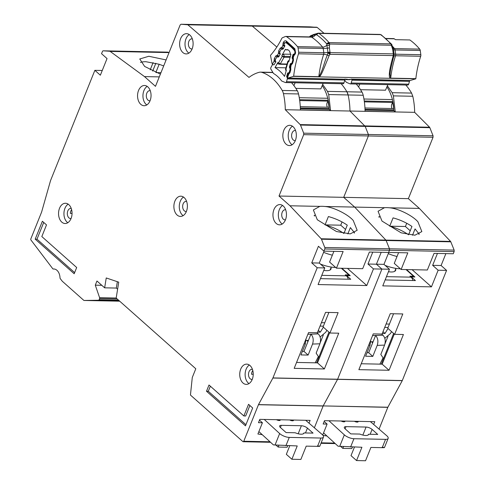 <?xml version="1.0" encoding="UTF-8"?>
<svg xmlns="http://www.w3.org/2000/svg" width="485" height="485" viewBox="0 0 485 485"><rect width="100%" height="100%" fill="white"/><g stroke="black" fill="none" stroke-linecap="round" stroke-linejoin="round"><path stroke-width="0.73" d="M276.007 61.953L274.08 61.213L274.316 58.564A1.449 0.679 29.4 0 0 275.486 59.376A0.964 0.643 91.2 0 0 275.347 60.31L275.583 61.456A0.964 0.643 91.2 0 1 275.456 62.371L274.243 64.511A0.964 0.643 91.2 0 1 273.74 64.857A0.964 0.643 91.2 0 1 273.661 64.851L272.867 64.687A0.964 0.643 91.2 0 0 272.788 64.675A0.964 0.643 91.2 0 0 272.279 65.02L270.951 67.373A1.449 0.964 -88.8 0 0 270.86 67.548A1.449 0.964 -88.8 0 0 270.957 69.276L273.516 73.496A39.243 26.154 91.2 0 1 281.67 81.007L285.35 82.529A1.449 0.964 -88.8 0 0 285.592 82.577A1.449 0.964 -88.8 0 0 286.502 81.692L287.32 78.873A0.964 0.643 91.2 0 0 287.265 77.946L286.811 76.957A0.964 0.643 91.2 0 1 286.756 76.03L287.502 73.459A0.964 0.643 91.2 0 1 287.544 73.332A0.964 0.643 91.2 0 1 287.999 72.883L289.509 72.701M288.138 49.913L286.101 49.876A4.941 3.292 91.2 0 1 287.126 49.652A4.941 3.292 91.2 0 1 290.279 53.72A68.458 45.632 91.2 0 1 290.945 54.423L288.805 61.771L288.06 61.953L288.326 61.171M293.249 59.285L292.691 59.273L292.243 58.285A0.964 0.643 91.2 0 1 292.182 57.357L292.928 54.787A0.964 0.643 91.2 0 1 292.976 54.653A0.964 0.643 91.2 0 1 293.425 54.205L294.753 54.023M290.594 68.621L289.981 68.609L289.533 67.603A0.964 0.643 91.2 0 1 289.478 66.688L290.212 64.111A0.964 0.643 91.2 0 1 290.26 63.978A0.964 0.643 91.2 0 1 290.715 63.523L292.134 63.359M328.375 101.262A3.613 2.413 -88.8 0 0 327.442 107.215M323.149 83.341L320.84 88.888L295.838 88.385M293.928 85.645L295.123 82.771M285.998 69.161L286.308 70.386L284.556 76.4A45.511 30.331 -88.8 0 0 275.001 67.603L277.844 62.589L278.038 63.911L279.778 64.244A0.964 0.643 91.2 0 1 279.7 64.238L279.554 64.22M290.812 54.278L283.731 54.138L281.912 55.423L285.38 49.3A68.458 45.632 91.2 0 1 286.101 49.876M289.981 68.609A0.964 0.643 91.2 0 1 290.036 69.531L289.29 72.107A0.964 0.643 91.2 0 1 288.793 72.689M292.691 59.273A0.964 0.643 91.2 0 1 292.752 60.201L292.006 62.765A0.964 0.643 91.2 0 1 291.503 63.347M278.22 57.06L278.081 57.054A0.964 0.643 91.2 0 0 278.147 57.066A0.964 0.643 91.2 0 0 278.651 56.721L279.875 54.593A0.964 0.643 91.2 0 0 280.009 53.659L279.766 52.538A0.964 0.643 91.2 0 1 279.887 51.61L281.1 49.47A0.964 0.643 91.2 0 1 281.609 49.124A0.964 0.643 91.2 0 1 281.682 49.137L282.482 49.3A0.964 0.643 91.2 0 0 282.561 49.306A0.964 0.643 91.2 0 0 283.064 48.961L284.283 46.821A0.964 0.643 91.2 0 0 284.41 45.899L284.168 44.759A0.964 0.643 91.2 0 1 284.295 43.838L284.428 43.608A2.413 1.607 91.2 0 1 285.695 42.741A2.413 1.607 91.2 0 1 286.368 42.983A74.726 49.809 -88.8 0 1 294.304 50.294A2.413 1.607 91.2 0 1 294.795 53.156L294.716 53.435A0.964 0.643 91.2 0 1 294.219 54.011M278.081 57.054L277.202 56.897A0.964 0.643 91.2 0 1 277.268 56.903M275.474 59.388L276.692 57.242A0.964 0.643 91.2 0 1 277.202 56.897M342.84 83.693A1.449 0.964 -88.8 0 0 343.083 83.747A1.449 0.964 -88.8 0 0 343.992 82.856L286.502 81.692M343.992 82.856L344.817 80.037A0.964 0.643 -88.8 0 0 344.805 79.231M279.7 64.238L278.59 62.747L280.288 63.899A0.964 0.643 91.2 0 1 279.778 64.244L286.926 64.39L279.857 64.238M285.932 67.827L275.001 67.603M289.187 60.48L288.623 60.613L288.06 61.953L285.877 69.452L286.059 70.095M281.912 55.423L282.137 56.502L284.186 56.327A0.964 0.643 91.2 0 1 284.058 57.242L282.137 56.502L278.59 62.747L277.844 62.589M331.019 267.659A12.537 4.614 -158.1 0 1 330.994 269.011A12.537 4.614 -158.1 0 1 323.774 270.4M348.242 279.214A6.748 4.498 -88.8 0 0 346.363 275.844L345.265 274.868L348.861 274.94L341.337 268.26M348.576 275.65L348.861 274.94M335.681 267.477A22.662 8.342 -158.1 0 1 320.476 264.107M332.358 255.171A22.662 8.342 -158.1 0 1 323.592 252.321M326.902 330.315L325.726 332.255L320.149 336.972M318.33 330.364L320.336 332.146L323.349 327.163M307.884 334.268L310.933 334.159C313.262 336.76 313.795 340.064 312.546 344.065L319.894 343.798C321.149 339.797 320.609 336.499 318.287 333.892L317.002 332.752M317.578 332.225L320.336 332.146M304.046 343.81L305.356 343.92L300.93 354.929L308.114 355.075L303.998 351.419L308.424 340.403L306.053 340.494M303.998 351.419L302.355 351.382M308.424 340.403L310.933 334.159L318.287 333.892M305.356 343.92L305.999 338.954M308.114 355.075L312.546 344.065M319.894 343.798L316.141 353.141L318.396 356.542L315.201 362.822M258.875 431.595L273.401 444.897L297.232 445.945L291.885 459.259L300.864 459.44L306.217 446.133L317.536 446.358C320.482 446.388 320.446 446.242 317.426 445.921M264.252 419.446L279.657 433.548A7.233 2.661 21.9 0 0 279.748 433.638A7.233 2.661 21.9 0 0 289.26 437.403L320.882 438.04A7.233 2.661 21.9 0 0 323.471 437.082A7.233 2.661 21.9 0 0 322.052 434.408L305.671 420.289M301.403 425.739A4.577 1.685 -158.1 0 1 307.423 428.122L313.055 433.117L303.998 432.935A7.954 2.928 -158.1 0 1 303.937 433.135A7.954 2.928 -158.1 0 1 295.159 432.759L286.101 432.571L280.475 427.576A4.577 1.685 -158.1 0 1 279.639 425.939A4.577 1.685 -158.1 0 1 281.282 425.333L301.403 425.739L298.178 433.766M293.498 420.04A2.868 1.055 -158.1 0 1 293.51 420.416A2.868 1.055 -158.1 0 1 289.684 419.962M280.233 419.774A2.868 1.055 -158.1 0 1 280.251 420.143A2.868 1.055 -158.1 0 1 276.426 419.695M287.744 445.757L287.138 447.249L278.16 447.067L278.839 445.375M303.234 433.832L303.998 432.935M289.757 445.8L286.332 454.324L291.885 459.259M275.995 445.151L278.16 447.067M295.347 140.571A5.062 3.377 91.2 0 1 294.874 140.614A5.062 3.377 91.2 0 1 293.219 139.916A5.062 3.377 91.2 0 1 291.74 134.193A5.062 3.377 91.2 0 1 295.08 130.489A5.062 3.377 91.2 0 1 295.553 130.55M285.465 219.832A5.062 3.377 91.2 0 1 284.992 219.875A5.062 3.377 91.2 0 1 283.337 219.178A5.062 3.377 91.2 0 1 281.858 213.455A5.062 3.377 91.2 0 1 285.192 209.75A5.062 3.377 91.2 0 1 285.665 209.811M192.127 48.924A5.062 3.377 91.2 0 1 191.654 48.961A5.062 3.377 91.2 0 1 189.999 48.27A5.062 3.377 91.2 0 1 188.519 42.541A5.062 3.377 91.2 0 1 191.86 38.842A5.062 3.377 91.2 0 1 192.327 38.897M150.065 100.741A5.062 3.377 91.2 0 1 149.592 100.777A5.062 3.377 91.2 0 1 147.937 100.086A5.062 3.377 91.2 0 1 146.458 94.357A5.062 3.377 91.2 0 1 149.792 90.659A5.062 3.377 91.2 0 1 150.265 90.719M186.398 211.442A5.062 3.377 91.2 0 1 185.925 211.484A5.062 3.377 91.2 0 1 184.27 210.787A5.062 3.377 91.2 0 1 182.79 205.064A5.062 3.377 91.2 0 1 186.125 201.36A5.062 3.377 91.2 0 1 186.598 201.421M140.789 104.342A10.124 6.748 91.2 0 1 137.831 92.89A10.124 6.748 91.2 0 1 144.506 85.487A10.124 6.748 91.2 0 1 147.816 86.876A10.124 6.748 91.2 0 1 150.774 98.328A10.124 6.748 91.2 0 1 144.1 105.73A10.124 6.748 91.2 0 1 140.789 104.342M147.185 86.385A10.124 6.748 -88.8 0 0 142.966 95.048A10.124 6.748 -88.8 0 0 146.179 104.451A10.124 6.748 -88.8 0 0 146.809 104.942M61.783 222.118A10.124 6.748 91.2 0 1 58.824 210.666A10.124 6.748 91.2 0 1 65.499 203.257A10.124 6.748 91.2 0 1 68.803 204.646A10.124 6.748 91.2 0 1 71.768 216.098A10.124 6.748 91.2 0 1 65.087 223.506A10.124 6.748 91.2 0 1 61.783 222.118M68.179 204.155A10.124 6.748 -88.8 0 0 63.959 212.818A10.124 6.748 -88.8 0 0 67.172 222.227A10.124 6.748 -88.8 0 0 67.803 222.718M242.967 382.992A10.124 6.748 91.2 0 1 240.008 371.54A10.124 6.748 91.2 0 1 246.683 364.132A10.124 6.748 91.2 0 1 249.993 365.52A10.124 6.748 91.2 0 1 252.952 376.972A10.124 6.748 91.2 0 1 246.277 384.381A10.124 6.748 91.2 0 1 242.967 382.992M249.363 365.029A10.124 6.748 -88.8 0 0 245.143 373.692A10.124 6.748 -88.8 0 0 248.356 383.101A10.124 6.748 -88.8 0 0 248.987 383.593M177.122 215.043A10.124 6.748 91.2 0 1 174.163 203.591A10.124 6.748 91.2 0 1 180.838 196.189A10.124 6.748 91.2 0 1 184.148 197.577A10.124 6.748 91.2 0 1 187.107 209.029A10.124 6.748 91.2 0 1 180.432 216.431A10.124 6.748 91.2 0 1 177.122 215.043M183.518 197.086A10.124 6.748 -88.8 0 0 179.298 205.749A10.124 6.748 -88.8 0 0 182.512 215.152A10.124 6.748 -88.8 0 0 183.142 215.643M276.189 223.433A10.124 6.748 91.2 0 1 273.231 211.981A10.124 6.748 91.2 0 1 279.906 204.579A10.124 6.748 91.2 0 1 283.216 205.967A10.124 6.748 91.2 0 1 286.174 217.419A10.124 6.748 91.2 0 1 279.499 224.822A10.124 6.748 91.2 0 1 276.189 223.433M282.585 205.476A10.124 6.748 -88.8 0 0 278.366 214.14A10.124 6.748 -88.8 0 0 281.579 223.543A10.124 6.748 -88.8 0 0 282.209 224.034M286.077 144.172A10.124 6.748 91.2 0 1 283.119 132.726A10.124 6.748 91.2 0 1 289.794 125.318A10.124 6.748 91.2 0 1 293.098 126.706A10.124 6.748 91.2 0 1 296.056 138.158A10.124 6.748 91.2 0 1 289.381 145.561A10.124 6.748 91.2 0 1 286.077 144.172M292.467 126.215A10.124 6.748 -88.8 0 0 288.248 134.878A10.124 6.748 -88.8 0 0 291.467 144.281A10.124 6.748 -88.8 0 0 292.091 144.779M182.857 52.525A10.124 6.748 91.2 0 1 179.893 41.073A10.124 6.748 91.2 0 1 186.573 33.671A10.124 6.748 91.2 0 1 189.877 35.059A10.124 6.748 91.2 0 1 192.836 46.511A10.124 6.748 91.2 0 1 186.161 53.914A10.124 6.748 91.2 0 1 182.857 52.525M189.247 34.568A10.124 6.748 -88.8 0 0 185.027 43.232A10.124 6.748 -88.8 0 0 188.247 52.635A10.124 6.748 -88.8 0 0 188.871 53.126M322.689 84.457L327.484 91.38L346.89 91.774A57.854 38.564 91.2 0 0 341.113 83.705A57.854 38.564 91.2 0 1 346.89 91.774A9.639 6.426 91.2 0 1 348.109 94.957L346.89 91.774L361.98 92.077A57.854 38.564 -88.8 0 0 356.202 84.008M347.836 233.928L350.376 227.598L354.565 232.873M303.689 134.654L303.695 133.169L300.494 125.057L365.175 126.367L368.376 134.478L365.175 126.367L429.855 127.682L433.056 135.788L433.044 137.273L303.689 134.654L279.014 196.031L289.994 205.779L319.797 206.386L313.377 209.956L317.305 219.754L336.414 231.503L350.218 233.897L357.166 230.284L353.238 220.481C347.903 214.249 333.407 207.101 324.865 206.489L354.674 207.089L385.878 240.093A1.449 0.964 91.2 0 1 386.139 240.518L385.878 240.093L321.197 238.778A1.449 0.964 91.2 0 1 321.464 239.208L324.786 247.483A1.449 0.964 91.2 0 1 324.78 248.975L323.913 251.133L318.421 246.259L311.734 262.894L317.226 267.768L272.946 377.924L258.499 404.605L243.761 441.253A0.964 0.643 91.2 0 1 243.191 441.732A0.964 0.643 91.2 0 1 242.876 441.599L190.629 395.208A0.485 0.321 91.2 0 1 190.478 394.723L192.272 377.585A0.485 0.321 91.2 0 1 192.315 377.409L195.794 368.758L116.182 298.069L118.734 282.167L106.239 277.953L104.651 287.829L96.964 281.009L95.296 285.168L99.595 297.681A0.964 0.643 91.2 0 1 99.57 298.621L99.11 299.766A0.964 0.643 91.2 0 1 98.558 300.245L84.014 300.47A0.485 0.321 91.2 0 1 83.85 300.403L62.747 281.658A9.639 6.426 91.2 0 1 61.801 280.633L60.231 278.566A0.964 0.643 91.2 0 1 60.019 277.905A9.639 6.426 -88.8 0 0 53.793 268.975A9.639 6.426 -88.8 0 0 53.253 268.999A0.964 0.643 91.2 0 1 53.198 269.005A0.964 0.643 91.2 0 1 52.792 268.769L30.973 240.039A0.964 0.643 91.2 0 1 30.858 238.82L41.601 212.097L50.555 180.547L94.86 70.331L100.353 75.211L107.039 58.576L101.547 53.696L102.42 51.537A1.449 0.964 91.2 0 1 103.269 50.822A1.449 0.964 91.2 0 1 103.299 50.822L109.78 51.252A1.449 0.964 91.2 0 1 110.156 51.398L144.494 76.594L155.479 86.342L180.153 24.965L181.002 24.25L245.665 25.559M166.094 59.928L148.816 56.266L139.759 58.982L144.633 66.439L160.396 74.114M71.052 218.511A5.062 3.377 91.2 0 1 70.58 218.553A5.062 3.377 91.2 0 1 68.931 217.856A5.062 3.377 91.2 0 1 67.451 212.133A5.062 3.377 91.2 0 1 70.786 208.429A5.062 3.377 91.2 0 1 71.259 208.489M252.242 379.385A5.062 3.377 91.2 0 1 251.77 379.428A5.062 3.377 91.2 0 1 250.114 378.73A5.062 3.377 91.2 0 1 248.635 373.007A5.062 3.377 91.2 0 1 251.976 369.303A5.062 3.377 91.2 0 1 252.442 369.364M187.828 24.784L181.026 24.25L245.707 25.559L310.388 26.875L317.184 27.409L187.828 24.784L248.981 77.4A54.478 36.314 91.2 0 1 259.348 72.265A9.639 6.426 91.2 0 1 260.524 72.126A9.639 6.426 91.2 0 1 261.809 72.344A57.854 38.564 91.2 0 1 282.209 90.459A9.639 6.426 91.2 0 1 283.428 93.647A54.478 36.314 91.2 0 1 285.295 109.719L300.209 124.603L429.564 127.222L414.657 112.338L349.976 111.029L365.175 126.367L349.976 111.029L285.295 109.719M289.994 205.779L321.197 238.778M300.494 125.057L300.209 124.603M252.673 407.97L245.483 425.854L206.501 391.243L209.005 385.005L243.87 415.96L248.55 404.314L252.673 407.97M35.199 239.141L42.383 221.257L46.505 224.913L41.825 236.559L76.685 267.514L74.181 273.752L35.199 239.141L36.993 239.178L43.723 222.445M71.616 209.672A5.062 3.377 -88.8 0 0 70.367 213.382L72.041 213.418M300.361 108.749L329.188 109.337L330.57 110.568L300.391 109.956A54.478 36.314 -88.8 0 0 298.517 93.951A9.639 6.426 -88.8 0 0 297.305 90.768A57.854 38.564 -88.8 0 0 291.521 82.699M329.618 332.728L317.499 362.865L296.553 362.44M324.368 368.964L338.742 333.195L329.939 333.019L338.13 312.637L325.556 312.382L317.366 332.758L308.557 332.583L294.183 368.351L324.368 368.964L317.499 362.865M322.21 85.596A35.193 23.456 91.2 0 1 329.188 109.337M327.484 91.38L328.703 94.563L330.57 110.568M388.746 252.449L383.962 264.361L376.415 264.204L381.204 252.297L376.415 264.204L381.907 269.078L373.462 268.908L367.969 264.034L372.759 252.127M354.389 232.491L354.165 233.055M347.442 268.381L366.775 285.544L373.462 268.908M323.913 251.133L343.137 251.521L336.451 268.163L362.683 268.69L369.37 252.054L388.594 252.442L389.461 250.284L389.467 248.793A1.449 0.964 91.2 0 1 389.461 250.284L388.594 252.442L407.818 252.837L401.131 269.472L427.358 270L434.045 253.364L453.269 253.758L454.142 251.6L454.142 250.102L324.786 247.483M258.499 404.605L323.18 405.915L337.627 379.234L381.907 269.078L376.415 264.204L367.969 264.034M445.885 253.606L441.095 265.519L446.582 270.394L402.253 380.658L337.572 379.349L323.18 405.915L314.377 427.794L323.131 406.024L258.45 404.714M103.269 50.822L167.949 52.137A1.449 0.964 91.2 0 1 167.98 52.137L167.919 52.137M103.299 50.822L167.949 52.137M245.683 25.559L310.339 26.869M316.747 27.221L252.067 25.905L276.844 47.039L252.067 25.905L187.386 24.596M365.041 110.059L393.862 110.647L395.251 111.877L365.066 111.265A54.478 36.314 -88.8 0 0 363.198 95.26L348.109 94.957A54.478 36.314 91.2 0 1 349.976 111.029A54.478 36.314 91.2 0 0 348.109 94.957L328.703 94.563M279.014 196.031L343.695 197.34L368.364 135.964L368.376 134.478L303.695 133.169M433.056 135.788L368.376 134.478L368.364 135.964L343.695 197.34L354.674 207.089L385.878 240.093L450.559 241.403L419.355 208.404L408.37 198.65L433.044 137.273M321.464 239.208L386.139 240.518L389.467 248.793L386.139 240.518L450.82 241.827L450.559 241.403M94.86 70.331L102.25 70.483M101.801 285.295L95.296 285.168M309 423.156L310.115 420.38L259.808 419.355L258.469 422.684L262.421 422.762L257.911 433.996L262.258 434.693M272.891 378.033L337.572 379.349M317.226 267.768L324.774 267.92L318.081 284.562L366.775 285.544M272.946 377.924L402.301 380.543M324.865 206.489A24.104 8.875 21.9 0 0 319.797 206.386M144.494 76.594L159.274 76.891M150.198 69.846L153.102 62.613M117.606 289.199L116.333 288.066L117.352 281.7M104.651 287.829L116.333 288.066M333.898 251.339L329.588 262.064L336.451 268.163M140.48 62.407A24.104 8.875 21.9 0 1 146.009 61.728L159.153 64.256L155.861 72.447M152.69 71.071L155.831 63.268M156.2 72.586L160.971 72.683M159.153 64.256L163.681 65.942M341.876 268.272L350.225 275.68L346.629 275.607L350.746 279.269L321.282 278.669L320.67 278.123M328.897 312.449L323.077 326.92L329.939 333.019M314.444 216.037L314.729 215.328A24.104 8.875 21.9 0 0 314.122 215.455M328.387 216.552L325.041 224.87C332.122 226.81 338.415 229.678 343.926 233.473L347.272 225.155C341.761 221.36 335.468 218.492 328.387 216.552M252.8 370.546A5.062 3.377 -88.8 0 0 251.551 374.256L253.231 374.293M316.602 362.847L328.945 332.134M323.319 335.008L320.306 342.519M307.975 341.519L306.787 340.464M346.629 275.607L346.49 275.959M345.544 229.447L340.749 225.192L325.041 224.87M342.046 221.954L340.749 225.192M324.071 251.139L319.282 263.046L311.734 262.894M270.436 442.181A0.964 0.643 91.2 0 1 270.139 442.278L243.191 441.732M259.487 420.155L262.421 422.762M324.774 267.92L319.282 263.046M329.091 107.149L328.988 107.179A24.104 16.066 -88.8 0 0 327.939 101.583M245.944 424.702L208.295 391.28L206.501 391.243M210.344 386.187L208.295 391.28M249.89 405.496L245.671 415.997L243.87 415.96M74.641 272.606L36.993 239.178M393.056 102.577A3.613 2.413 -88.8 0 0 392.116 108.525M387.83 84.651L385.52 90.204L360.519 89.695M358.603 86.96L359.803 84.081M344.738 80.292A39.243 26.154 91.2 0 1 346.351 82.317L350.031 83.838A1.449 0.964 -88.8 0 0 350.267 83.893A1.449 0.964 -88.8 0 0 351.182 83.002L352.001 80.183A0.964 0.643 91.2 0 0 351.995 79.382M407.521 85.002A1.449 0.964 -88.8 0 0 407.764 85.057A1.449 0.964 -88.8 0 0 408.673 84.166L351.182 83.002M408.673 84.166L409.492 81.353A0.964 0.643 -88.8 0 0 409.486 80.546M395.699 268.969A12.537 4.614 -158.1 0 1 395.675 270.327A12.537 4.614 -158.1 0 1 388.455 271.709M412.923 280.524A6.748 4.498 -88.8 0 0 411.044 277.153L409.946 276.177L413.541 276.25L406.012 269.569M413.256 276.959L413.541 276.25M400.361 268.787A22.662 8.342 -158.1 0 1 385.157 265.422M397.039 256.48A22.662 8.342 -158.1 0 1 388.273 253.637M391.577 331.625L390.407 333.565L384.829 338.281M383.004 331.673L385.017 333.456L388.03 328.478M372.559 335.584L375.614 335.468C377.936 338.075 378.476 341.373 377.221 345.375L384.575 345.108C385.824 341.107 385.29 337.809 382.968 335.208L381.683 334.062M382.259 333.541L385.017 333.456M368.727 345.126L370.037 345.229L365.611 356.239L372.795 356.384L368.679 352.728L373.104 341.719L370.734 341.804M368.679 352.728L367.036 352.692M373.104 341.719L375.614 335.468L382.968 335.208M370.037 345.229L370.679 340.264M372.795 356.384L377.221 345.375M384.575 345.108L380.816 354.45L383.077 357.851L379.882 364.132M323.556 432.905L338.081 446.206L361.913 447.261L356.56 460.568L365.544 460.75L370.898 447.443L382.216 447.673C385.163 447.703 385.126 447.558 382.107 447.231M328.933 420.762L344.332 434.863A7.233 2.661 21.9 0 0 344.429 434.948A7.233 2.661 21.9 0 0 353.935 438.713L385.557 439.355A7.233 2.661 21.9 0 0 388.152 438.391A7.233 2.661 21.9 0 0 386.733 435.718L370.346 421.598M366.084 427.049A4.577 1.685 -158.1 0 1 372.104 429.431L377.73 434.433L368.679 434.245A7.954 2.928 -158.1 0 1 368.618 434.445A7.954 2.928 -158.1 0 1 359.84 434.069L350.782 433.887L345.156 428.885A4.577 1.685 -158.1 0 1 344.32 427.249A4.577 1.685 -158.1 0 1 345.963 426.642L366.084 427.049L362.859 435.075M358.172 421.35A2.868 1.055 -158.1 0 1 358.191 421.726A2.868 1.055 -158.1 0 1 354.365 421.277M344.914 421.083A2.868 1.055 -158.1 0 1 344.932 421.453A2.868 1.055 -158.1 0 1 341.107 421.004M352.419 447.067L351.819 448.564L342.834 448.382L343.519 446.685M367.915 435.142L368.679 434.245M354.438 447.109L351.007 455.639L356.56 460.568M340.676 446.461L342.834 448.382M405.787 85.014A57.854 38.564 91.2 0 1 411.571 93.084L412.79 96.266A54.478 36.314 91.2 0 1 414.657 112.338M387.363 85.766L392.165 92.69L393.383 95.872L395.251 111.877M412.517 235.237L415.057 228.908L419.24 234.182M408.37 198.65L343.695 197.34L354.674 207.089L384.478 207.695L378.058 211.266L381.986 221.063L401.095 232.812L414.899 235.207L421.847 231.594L417.918 221.797C412.583 215.564 398.088 208.411 389.546 207.798L419.355 208.404M402.253 380.658L387.861 407.224L323.18 405.915L387.806 407.339L379.058 429.104M412.123 269.696L431.45 286.859L382.762 285.871L389.449 269.236L381.907 269.078L337.627 379.234M394.299 334.044L382.18 364.18L361.234 363.756M389.043 370.273L403.423 334.504L394.62 334.329L402.811 313.947L390.237 313.692L382.041 334.074L373.238 333.892L358.864 369.661L389.043 370.273L382.18 364.18M386.891 86.906A35.193 23.456 91.2 0 1 393.862 110.647M446.582 270.394L438.143 270.224L432.65 265.344L437.44 253.437M419.07 233.8L418.84 234.364M438.143 270.224L431.45 286.859M441.095 265.519L432.65 265.344M317.184 27.409L324.022 33.289M429.855 127.682L429.564 127.222M450.82 241.827L454.142 250.102M322.98 435.366L326.938 436.003M373.674 424.466L374.796 421.689L324.489 420.671L323.149 423.999L327.102 424.078L322.701 435.033M389.546 207.798A24.104 8.875 21.9 0 0 384.478 207.695M398.579 252.649L394.269 263.379L401.131 269.472M406.551 269.581L414.899 276.996L411.31 276.923L415.427 280.579L385.963 279.978L385.351 279.439M393.571 313.759L387.757 328.236L394.62 334.329M379.124 217.347L379.409 216.637A24.104 8.875 21.9 0 0 378.797 216.765M393.068 217.868L389.722 226.186C396.803 228.126 403.096 230.993 408.606 234.782L411.947 226.465C406.442 222.676 400.149 219.808 393.068 217.868M381.277 364.162L393.626 333.444M388 336.317L384.981 343.829M372.656 342.834L371.468 341.773M411.31 276.923L411.171 277.268M410.225 230.763L405.424 226.501L389.722 226.186M406.727 223.264L405.424 226.501M363.198 95.26A9.639 6.426 -88.8 0 0 361.98 92.077M335.117 443.49A0.964 0.643 91.2 0 1 334.82 443.587L320.967 443.308M324.168 421.471L327.102 424.078M389.449 269.236L383.962 264.361M393.771 108.464L393.668 108.488A24.104 16.066 -88.8 0 0 392.62 102.893M309.575 36.908L309.836 36.436L310.382 36.617L309.836 36.436A2.413 1.431 42.5 0 1 309.939 36.29L310.891 35.66M310.024 36.915A4.82 3.45 -112.4 0 0 310.303 36.381L310.685 35.738L313.862 34.417L318.221 33.168A2.413 1.607 91.2 0 1 318.33 33.18A2.413 1.607 91.2 0 1 318.875 33.392L380.573 34.641A2.413 1.607 -88.8 0 0 380.034 34.429A2.413 1.607 -88.8 0 0 379.925 34.423L381.258 34.853A2.413 1.643 125 0 0 380.573 34.641A85.336 56.878 -88.8 0 1 390.752 43.862A2.413 1.449 -41.2 0 1 391.577 44.202L381.258 34.853M316.323 33.695L315.48 34.926L316.711 34.817L317.772 33.259A2.413 1.607 91.2 0 1 318.221 33.168L379.925 34.423M293.661 76.169A81.959 54.629 91.2 0 1 298.524 53.793L323.677 54.302A2.413 1.607 -88.8 0 0 323.81 52.738A4.82 0.843 172 0 0 327.945 52.368L327.357 55.06C324.295 61.837 322.774 70.974 318.815 76.685L293.661 76.169A2.413 1.607 91.2 0 1 293.631 76.351L390.649 78.321A2.413 1.607 91.2 0 0 390.68 78.14A81.959 54.629 91.2 0 1 395.548 55.757L420.701 56.272A81.959 54.629 -88.8 0 0 415.833 78.649L390.68 78.14L390.043 74.132L390.583 69.361L394.129 54.508L393.111 55.593L392.923 56.848L393.826 56.405L394.123 54.344L393.293 53.89L392.662 49.234L391.34 45.257L329.636 44.008A2.413 1.607 91.2 0 0 329.424 43.232A2.413 1.607 91.2 0 0 329.048 42.613A2.413 1.449 -41.2 0 0 326.696 43.862L326.841 45.226L329.503 45.645L329.636 44.008L326.696 43.862A83.729 55.805 91.2 0 0 316.711 34.817A2.413 1.643 -55 0 1 318.875 33.392A85.336 56.878 91.2 0 1 329.048 42.613L390.752 43.862A2.413 1.607 -88.8 0 1 391.128 44.481A2.413 0.994 -22.8 0 1 391.989 44.856A2.413 0.994 -22.8 0 1 392.019 45.075M345.532 79.249A1.449 1.055 73.3 0 0 345.732 79.419A1.449 1.055 73.3 0 0 346.278 79.607A1.449 0.964 91.2 0 1 346.072 79.637L349.309 79.698A1.449 0.964 -88.8 0 0 349.509 79.673A1.449 1.055 73.3 0 0 349.752 79.637A1.449 1.055 73.3 0 0 349.97 79.534M349.103 79.661A1.449 0.964 -88.8 0 0 349.309 79.698L350.855 79.358L409.946 80.552A1.449 0.964 -88.8 0 0 410.152 80.528L351.255 79.091M319.263 76.872C321.343 75.381 323.198 70.289 329.157 55.551L329.909 54.314L328.03 53.004L330.091 52.604A2.413 1.607 91.2 0 1 330.103 53.483A2.413 1.607 91.2 0 1 329.909 54.314L393.111 55.593A2.413 1.607 -88.8 0 0 393.311 54.763A2.413 1.607 -88.8 0 0 393.293 53.89L330.091 52.604L330.012 52.18A2.413 0.418 172 0 0 327.945 52.368L327.351 48.136A4.82 0.843 -8 0 1 323.222 48.5A2.413 1.607 -88.8 0 0 322.652 47.13A80.51 53.665 -88.8 0 0 311.631 37.145L286.477 36.636A80.51 53.665 -88.8 0 1 297.499 46.621A2.413 1.607 91.2 0 1 298.069 47.991L298.657 52.228A2.413 1.607 91.2 0 1 298.524 53.793M286.477 36.636A2.413 1.607 91.2 0 0 285.853 36.423A2.413 1.607 91.2 0 0 285.398 36.514L282.597 37.666A2.413 1.607 91.2 0 0 281.718 38.564A81.959 54.629 91.2 0 1 270.569 55.248A2.413 1.607 -88.8 0 0 270.478 55.369L272.055 63.62A1.449 0.964 91.2 0 0 272.34 64.299L274.08 61.213L275.504 61.049M273.437 64.681L272.34 64.299M346.787 79.273L287.981 78.049A1.449 0.964 91.2 0 1 287.775 78.079A1.449 0.964 91.2 0 1 287.441 77.982L287.187 77.485M287.981 78.049L293.631 76.351M420.701 56.272A2.413 1.607 -88.8 0 0 420.834 54.702L420.24 50.47A2.413 1.607 -88.8 0 0 419.67 49.1A80.51 53.665 91.2 0 0 409.867 39.958L395.499 39.667A80.51 53.665 -88.8 0 0 394.275 38.818A2.413 1.607 -88.8 0 0 393.65 38.612L385.842 38.454M390.649 78.321L415.803 78.831L410.152 80.528M290.66 66.736L290.836 69.634L289.957 72.738L288.733 74.205A1.449 1.061 -104.6 0 1 289.399 72.841L288.484 74.272L288.751 73.502M293.304 57.357L293.486 60.255L292.607 63.365L291.376 64.832A1.449 1.061 -104.6 0 1 292.049 63.462L291.133 64.893L290.721 67.664M291.376 64.832L291.394 64.123M294.534 54.156L293.183 57.636L293.37 58.285M284.792 46.36L282.864 45.62L283.101 42.971L283.658 41.989C284.434 40.782 285.332 40.479 286.356 41.092L294.892 48.821L295.589 52.804L295.256 53.987L294.025 55.454L294.043 54.744M282.979 48.87L283.107 48.882A0.964 0.643 91.2 0 1 283.058 48.882A0.964 0.643 91.2 0 1 282.979 48.87L281.87 47.384L282.864 45.62L284.913 45.438M280.397 54.156L278.396 53.065L278.711 50.767L280.166 48.185L281.627 47.336L283.567 48.53M282.84 48.858L282.422 48.773A1.449 1.073 101.4 0 0 282.561 48.791M278.59 56.672L278.681 56.678A0.964 0.643 91.2 0 1 278.663 56.678A0.964 0.643 91.2 0 1 278.59 56.672L277.481 55.181L278.469 53.417L279.918 53.247M274.316 58.564L275.777 55.981L277.232 55.132L279.172 56.327M278.445 56.654L278.026 56.569A1.449 1.073 101.4 0 0 278.172 56.587M311.582 35.478L310.303 36.381L313.104 35.223L315.48 34.926A4.82 3.304 123.9 0 1 311.631 37.145A2.413 1.607 -88.8 0 0 311 36.933L285.853 36.423M392.923 56.848C389.322 69.591 388.406 76.745 390.183 78.309M346.866 79.273L287.775 78.079M350.679 79.322L346.278 79.607L347.448 79.255L345.423 79.128M329.157 55.551L327.357 55.06A4.82 1.497 -161.8 0 0 323.677 54.302A81.959 54.629 -88.8 0 0 318.815 76.685A2.413 1.607 -88.8 0 1 318.784 76.86M392.753 59.849L393.79 56.509M297.499 46.621L322.652 47.13A4.82 2.868 -40.3 0 0 326.841 45.226L327.351 48.136L329.418 47.948L330.012 52.18M394.123 54.344L394.062 53.708A2.413 0.418 172 0 0 394.069 53.665L394.069 53.665A2.413 0.418 172 0 0 393.256 53.465M391.128 44.481A2.413 1.607 -88.8 0 1 391.34 45.257L392.013 45.099M391.928 46.906L392.413 46.554M294.207 54.223L293.425 54.205M287.999 72.883L289.157 72.902M291.74 63.547L290.715 63.523M299.263 97.703L327.739 98.279M299.7 100.559L328.351 101.141M329.163 108.567L300.336 107.979M299.578 99.692L328.187 100.274M283.731 54.138L284.186 56.327L290.357 56.448M294.304 50.294L295.183 50.313M287.575 43.007L286.368 42.983M344.817 80.037L287.32 78.873M290.091 57.363L284.058 57.242L280.288 63.899L287.029 64.038M286.811 76.957L287.308 76.969M286.756 76.03L287.569 76.048M287.502 73.459L288.326 73.477M293.583 54.799L292.928 54.787M292.843 57.369L292.182 57.357M292.964 58.297L292.243 58.285M289.715 72.119L289.29 72.107M290.448 69.537L290.036 69.531M292.752 60.201L293.079 60.207M292.006 62.765L292.358 62.771M289.533 67.603L290.291 67.621M289.478 66.688L290.206 66.706M290.212 64.111L290.958 64.123M321.785 275.347L346.363 275.844M321.409 322.695L324.75 322.761M275.025 445.06L279.657 433.548M307.423 428.122L305.477 432.966M280.403 427.509L281.282 425.333M279.16 420.525L279.469 419.755M292.643 420.792L292.952 420.028M320.882 438.04L317.536 446.358M289.26 437.403L285.914 445.721M169.101 52.453L109.78 51.252M54.332 269.023L53.253 268.999M119.098 300.658L98.558 300.245M84.014 300.47L119.698 301.191L84.008 300.47M99.595 297.681L116.194 298.02M243.761 441.253L270.006 441.786M283.428 93.647L298.517 93.951M110.156 51.398L169.047 52.592M118.54 300.16L99.11 299.766M99.57 298.621L117.206 298.978M454.142 251.6L324.78 248.975M282.209 90.459L297.305 90.768M261.809 72.344L272.952 72.574M363.938 99.013L392.413 99.589M364.374 101.868L393.032 102.45M393.844 109.877L365.017 109.289M364.253 101.001L392.862 101.583M409.492 81.353L352.001 80.183M386.466 276.656L411.044 277.153M386.09 324.004L389.425 324.077M339.706 446.37L344.332 434.863M372.104 429.431L370.158 434.275M345.084 428.825L345.963 426.642M343.841 421.835L344.15 421.065M357.324 422.102L357.633 421.344M385.557 439.355L382.216 447.673M353.935 438.713L350.594 447.031M392.165 92.69L411.571 93.084M321.161 442.823L334.686 443.096M412.79 96.266L393.383 95.872M310.218 36.09A2.413 1.431 42.5 0 0 309.939 36.29L309.454 36.902M318.33 33.18A2.413 1.794 97 0 0 316.766 34.223M345.217 79.243A1.449 1.219 -20.1 0 0 345.732 79.419M393.311 54.763L394.099 54.702M330.103 53.483L328.527 53.374M329.424 43.232A2.413 0.994 157.2 0 0 327.32 43.783M288.733 74.205L287.441 77.982M289.957 72.738A1.449 0.394 -164.2 0 1 289.648 72.368L289.442 72.829M290.836 69.634A1.449 0.394 -164.2 0 1 290.521 69.258L289.648 72.368M290.679 67.312A1.449 0.643 154.8 0 0 290.448 67.948L290.521 69.258M292.607 63.365A1.449 0.394 -164.2 0 1 292.291 62.989L292.091 63.45M293.486 60.255A1.449 0.394 -164.2 0 1 293.17 59.885L292.291 62.989M293.328 57.933A1.449 0.643 154.8 0 0 293.098 58.57L293.17 59.885M294.025 55.454A1.449 1.061 -104.6 0 1 294.698 54.09M295.256 53.987A1.449 0.394 -164.2 0 1 294.941 53.617L294.741 54.078M295.589 52.804A1.449 0.394 -164.2 0 1 295.274 52.435L294.886 49.803L286.483 42.237A1.928 1.285 91.2 0 0 285.592 42.747M294.892 48.821A1.449 0.873 138.4 0 0 294.886 49.803M286.356 41.092A1.449 0.982 125.5 0 0 286.599 42.292M283.658 41.989A1.449 0.679 29.4 0 0 285.119 42.886M283.101 42.971A1.449 0.679 29.4 0 0 284.319 43.795M282.791 45.269A1.449 0.352 -11.9 0 1 284.192 44.875M281.627 47.336A1.449 1.073 101.4 0 0 282.422 48.773M280.166 48.185A1.449 0.679 29.4 0 0 281.979 49.13A0.964 0.643 91.2 0 1 282.458 48.779M278.711 50.767A1.449 0.679 29.4 0 0 279.9 51.586M281.973 49.137L282.919 49.149M278.396 53.065A1.449 0.352 -11.9 0 1 279.79 52.671M277.232 55.132A1.449 1.073 101.4 0 0 278.026 56.569M275.777 55.981A1.449 0.679 29.4 0 0 277.335 56.897M277.596 56.903A0.964 0.643 91.2 0 1 278.063 56.575M274.007 60.861A1.449 0.352 -11.9 0 1 275.383 60.473M314.383 34.32L313.104 35.223A4.82 3.45 -112.4 0 1 311.588 36.83L311 36.933M298.069 47.991L323.222 48.5L323.81 52.738L298.657 52.228M394.275 38.818L386.066 38.648M392.504 46.33A80.51 53.665 91.2 0 1 394.517 48.591L419.67 49.1M394.099 53.883A4.82 0.843 172 0 0 395.681 54.193A2.413 1.607 91.2 0 1 395.548 55.757A4.82 1.497 18.2 0 0 393.881 56.248M329.503 45.645L329.418 47.948M420.834 54.702L395.681 54.193L395.087 49.961L420.24 50.47M393.208 48.209A4.82 2.868 -40.3 0 0 394.517 48.591A2.413 1.607 91.2 0 1 395.087 49.961A4.82 0.843 172 0 1 393.505 49.658M394.05 53.623L393.468 49.476L392.662 49.234M391.577 44.202L393.468 49.476M300.27 106.664L329.097 107.246M285.592 82.577L343.083 83.747M288.623 60.613L287.799 61.401L285.519 69.246L286.101 71.083M285.695 42.741L287.265 42.777M320.045 326.084L323.386 326.15M331.255 267.071L330.073 270.012M319.773 446.285L323.471 437.082M54.356 269.023L53.198 269.005M260.524 72.126L272.831 72.374M364.95 107.973L393.778 108.561M350.267 83.893L407.764 85.057M384.726 327.393L388.067 327.466M395.936 268.381L394.754 271.321M384.453 447.594L388.152 438.391M289.03 72.938L288.223 73.726L287.217 77.279M291.679 63.559L290.873 64.353L290.175 66.815L290.448 67.948M294.322 54.181L293.516 54.975L292.825 57.436L293.098 58.57M344.89 78.976L346.072 79.637M394.129 54.29L393.474 49.428"/></g></svg>
